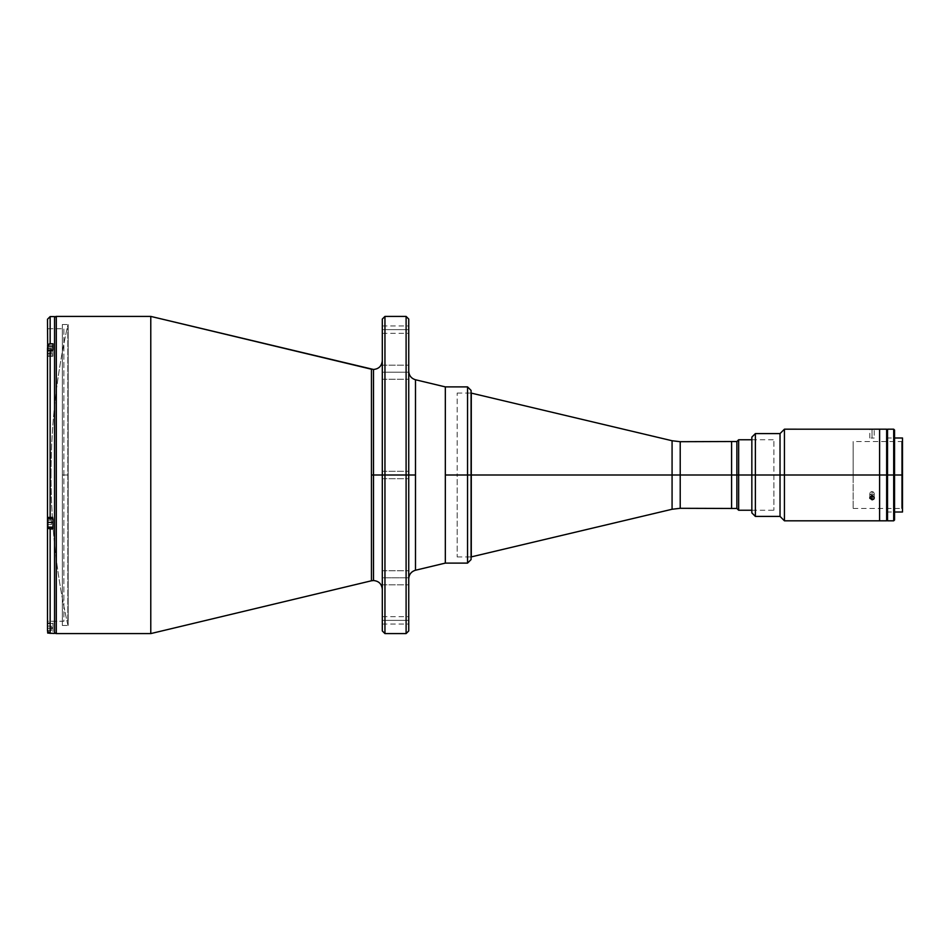 <?xml version="1.0" encoding="UTF-8"?>
<svg xmlns="http://www.w3.org/2000/svg" width="950" height="950" viewBox="0 0 950 950"><rect width="100%" height="100%" fill="white"/><g stroke="black" fill="none" stroke-linecap="round" stroke-linejoin="round"><path stroke-width="0.71" stroke-dasharray="4.75 3.56" d="M51.039 475C51.051 424.448 56.644 374.526 67.818 325.221L67.818 624.779C56.644 575.474 51.051 525.552 51.039 475A676.626 676.626 0 0 0 67.818 624.779L67.818 325.221A676.626 676.626 0 0 0 51.039 475L51.039 475M382.304 475L382.304 589.344L382.304 475L382.304 589.344L382.304 475L373.492 475L373.492 580.533L373.492 369.467L373.492 475L382.304 475L382.304 360.656L382.304 475L382.304 360.656L382.304 475L382.304 471.295L382.304 475L408.738 475L382.304 475L382.304 471.295L382.304 475L408.738 475L408.738 471.295L408.738 475L382.304 475L408.738 475L408.738 471.295L408.738 630.943L408.738 371.189L408.738 475L408.738 371.189L408.738 475L415.494 475L415.494 379.762L415.494 475L408.738 475L408.738 578.811L408.738 475L408.738 578.811L408.738 475L406.101 475L406.101 633.591L406.101 475L384.952 475L384.952 633.591L384.952 475L382.304 475L382.304 319.058L382.304 475L408.738 475L382.304 475L382.304 478.705L382.304 475L408.738 475L408.738 478.705L408.738 475L382.304 475L382.304 630.943L382.304 319.058M382.304 577.79L382.304 570.748L382.304 577.79L408.738 577.79L382.304 577.79L382.304 570.748L382.304 577.79L408.738 577.79L408.738 570.748L408.738 577.79L382.304 577.79L408.738 577.79L408.738 570.748L408.738 577.79L382.304 577.79L382.304 584.844L382.304 577.79L408.738 577.79L408.738 584.844L408.738 570.748L408.738 584.844L408.738 570.748L408.738 577.79L382.304 577.79L382.304 584.844L382.304 577.79M382.304 372.21L382.304 365.156L382.304 372.21L408.738 372.21L382.304 372.21L382.304 365.156L382.304 372.21L408.738 372.21L408.738 365.156L408.738 372.21L382.304 372.21L408.738 372.21L408.738 365.156L408.738 372.21L382.304 372.21L382.304 379.252L382.304 372.21L408.738 372.21L408.738 379.252L408.738 372.21L382.304 372.21L382.304 379.252L382.304 365.156L382.304 372.21M382.304 620.374L382.304 616.669L382.304 620.374L408.738 620.374L382.304 620.374L408.738 620.374L408.738 616.669L408.738 620.374L382.304 620.374L382.304 624.067L382.304 616.669L382.304 620.374M382.304 329.626L382.304 325.933L382.304 329.626L408.738 329.626L382.304 329.626L408.738 329.626L408.738 325.933L408.738 329.626L382.304 329.626L382.304 333.331L382.304 329.626M415.494 570.237L415.494 475L415.494 570.237M445.324 386.899L445.324 563.101L445.324 386.899M371.45 369.218L371.45 475L373.492 475L373.492 369.467L373.492 475L371.45 475L371.45 580.783L371.45 369.218M150.777 633.591L150.777 316.409L150.777 633.591M56.311 633.591L56.311 316.409L56.311 633.591M54.554 631.821L54.554 318.179L54.554 631.821M373.492 475L373.492 580.533L373.492 475M384.952 316.409L384.952 475L384.952 316.409M406.101 316.409L406.101 475L406.101 316.409M408.738 319.058L408.738 478.705L408.738 319.058M408.738 329.626L408.738 333.331L408.738 329.626M408.738 620.374L408.738 616.669L408.738 620.374M408.738 372.21L408.738 365.156L408.738 372.21M408.738 475L408.738 578.811L408.738 475M408.738 577.79L408.738 584.844L408.738 577.79M62.356 475L62.356 324.52L62.356 475L68.174 475L62.356 475L68.174 475L68.174 324.52L68.174 625.48L68.174 325.221L68.174 624.779L68.174 475L62.356 475L62.356 625.48L62.356 475M68.174 475L68.174 625.48L68.174 475M672.078 440.741L672.078 509.259L672.078 475L680.212 475L672.078 475L672.078 440.741L672.078 475L457.188 475L457.188 393.062L457.188 475L471.081 475L457.188 475L457.188 556.938L457.188 475L471.283 475L471.283 556.938L471.283 475L672.078 475L672.078 509.259M680.212 508.298L680.212 441.702L680.212 475L731.595 475L731.595 508.298L731.595 475L680.212 475L680.212 441.702M731.595 475L731.595 441.524L731.595 498.786L731.595 451.214L731.595 475L736.879 475L736.879 441.524L736.879 475L731.595 475L731.595 508.476L731.595 475M680.212 475L680.212 508.298L680.212 475M471.283 475L471.283 393.062L471.283 475M47.5 347.866L52.962 347.866L52.962 356.262L52.962 347.866L47.678 347.866L52.962 347.866L52.962 343.805L50.148 343.805L50.148 316.588L50.148 343.805L48.272 344.434L47.5 345.942L47.5 527.404L52.962 527.404L52.962 518.902L50.148 518.902L50.148 350.027L52.962 350.027L52.962 343.805L52.962 356.262L52.962 347.866L47.5 347.866L47.5 356.262L47.5 354.089L52.962 354.089L47.5 354.089L47.5 356.262L47.5 352.165L47.5 518.082L47.5 517.085L52.962 517.085L47.5 517.085L52.962 517.085L52.962 527.404L52.962 517.085L47.5 517.085L52.962 517.346L52.962 527.404L47.5 527.404L47.5 621.252L63.887 621.252L63.887 328.747L47.5 328.747L47.5 351.809M47.5 528.129L52.962 528.948L52.962 517.085L47.5 517.085L47.5 630.681L47.5 623.01L52.962 623.01L52.962 628.294L47.5 628.294L52.962 628.294L52.962 623.01L47.5 623.01L47.5 630.681L47.5 528.129L50.148 528.948L50.148 633.318L50.148 528.948L52.962 528.948L52.962 517.085L52.962 518.902L48.272 518.653L47.5 517.085L47.5 527.404M47.702 631.691L50.148 633.318L52.962 633.318L52.962 628.294L52.962 633.413L49.127 633.116L47.547 631.192M54.554 316.588L54.554 633.413L54.554 316.588M54.554 519.377L54.554 525.362L54.554 519.377M54.554 347.985L54.554 353.97L54.554 347.985M54.554 625.302L54.554 631.299L54.554 625.302M54.554 325.221L54.554 624.779L54.554 325.221M47.5 328.747L63.887 328.747L63.887 621.252L47.5 621.252L47.5 328.747M52.962 519.377L52.962 525.362L52.962 519.377M47.5 345.942L47.5 319.236L47.5 345.942L48.272 344.434L52.962 343.805L52.962 356.262L52.962 354.089L47.5 354.089L47.5 352.165L47.5 354.089L52.962 354.089L52.962 356.262L52.962 350.027L52.962 354.089L52.962 350.027L50.148 350.027L50.148 518.902L47.5 518.082L47.5 352.165L48.272 350.645L50.148 350.027L47.702 351.346L47.5 354.089M47.5 518.356L47.5 517.085L52.962 517.346L52.962 518.902L52.962 517.346L47.5 517.346L47.5 518.082M47.5 621.252L47.5 329.448L47.5 621.252M52.962 628.294L47.5 628.294L52.962 628.294L52.962 623.01L52.962 631.299L52.962 627.712L47.856 628.294L47.856 623.449L47.856 628.294L52.962 628.294L52.962 623.449L52.962 628.294L47.856 628.294L47.856 623.449L47.856 631.999L47.856 628.294L52.962 628.294L52.962 633.139L52.962 628.294M52.962 625.302L52.962 627.712L52.962 625.302M52.962 347.985L52.962 353.744L52.962 347.985M47.856 522.369L47.856 517.524L47.856 522.369L52.962 522.369L47.856 522.369L47.856 517.524L47.856 527.214L47.856 522.369L52.962 522.369L52.962 517.524L52.962 522.369L47.856 522.369L47.856 527.214L47.856 517.524L47.856 522.369L52.962 522.369L52.962 527.214L52.962 522.369L47.856 522.369L47.856 527.214L47.856 522.369M52.962 527.214L52.962 517.524L52.962 527.214L47.678 527.036L47.678 522.369L47.678 524.578L51.431 524.578L47.678 524.578L51.431 524.578L51.431 522.369L47.678 522.369L47.678 524.578L51.431 524.578L51.431 522.369L47.678 522.369L47.678 520.173L51.431 520.173L47.678 520.173L51.431 520.173L51.431 522.369L47.678 522.369L47.678 520.173L51.431 520.173L51.431 522.369L47.678 522.369L47.678 517.702L47.678 522.369L47.678 520.173L51.431 520.173L51.431 522.369L47.678 522.369L47.678 520.173L51.431 520.173L47.678 520.173L51.431 520.173L51.431 522.369L47.678 522.369L47.678 524.578L51.431 524.578L51.431 522.369L47.678 522.369L47.678 524.578L51.431 524.578L47.678 524.578L51.431 524.578L51.431 522.369L47.678 522.369L47.678 527.036L47.678 518.367M47.678 632.973L47.678 623.627L47.678 628.294L47.678 626.097L51.431 626.097L51.431 628.294L47.678 628.294L47.678 626.097L51.431 626.097L47.678 626.097L51.431 626.097L51.431 628.294L47.678 628.294L47.678 630.503L51.431 630.503L51.431 628.294L47.678 628.294L47.678 630.503L51.431 630.503L47.678 630.503L51.431 630.503L51.431 628.294L47.678 628.294L47.678 631.631M47.856 633.139L47.856 628.294L47.856 633.139M47.678 628.294L47.678 623.627L47.678 628.294M47.678 632.878L47.678 632.178M47.856 350.978L47.856 346.133L47.856 350.978L52.962 350.978L47.856 350.978L47.856 346.133L47.856 355.822L47.856 350.978L52.962 350.978L52.962 346.133L52.962 350.978L47.856 350.978L47.856 355.822L47.856 346.133L47.856 350.978L52.962 350.978L52.962 355.822L52.962 350.978L47.856 350.978L47.856 355.822L47.856 350.978L47.856 355.822L52.962 355.822L52.962 350.027M47.678 350.978L47.678 346.311L47.678 350.978L47.678 348.781L51.431 348.781L51.431 350.978L47.678 350.978L47.678 348.781L51.431 348.781L47.678 348.781L51.431 348.781L51.431 350.978L47.678 350.978L47.678 353.186L51.431 353.186L51.431 350.978L47.678 350.978L47.678 353.186L51.431 353.186L47.678 353.186L51.431 353.186L51.431 350.978L47.678 350.978L47.678 355.644L47.678 346.311L47.678 353.186L47.678 346.311L47.678 350.978L47.678 348.781L51.431 348.781L51.431 350.978L47.678 350.978L47.678 348.781L51.431 348.781L47.678 348.781L51.431 348.781L51.431 350.978L47.678 350.978L47.678 353.186L51.431 353.186L51.431 350.978L47.678 350.978L47.678 353.186L51.431 353.186L47.678 353.186L51.431 353.186L51.431 350.978L47.678 350.978L47.678 355.644L47.678 350.978M47.939 350.978L52.962 350.978L47.939 350.978M47.678 346.311L52.962 346.133L52.962 355.822L47.856 355.822L47.856 351.096M47.856 518.486L47.856 517.524L47.856 518.486M47.678 526.953L47.678 518.486M47.678 524.578L47.678 520.173L47.678 524.578M751.842 475L773.882 475L738.649 475L738.649 439.755L738.649 475L736.879 475L736.879 508.476L736.879 475L738.649 475L738.649 510.245L738.649 475L773.882 475L773.882 439.755L773.882 475L751.842 475L879.593 475L879.593 429.186L879.593 475L886.647 475L879.593 475L879.593 520.814L879.593 475L784.439 475L784.439 520.814L784.439 475L780.033 475L780.033 516.408L780.033 475L755.369 475L755.369 516.408L755.369 475L751.842 475L751.842 437.119L751.842 475M731.595 503.631L731.595 506.623L731.595 503.631M731.595 460.679L731.595 463.683L731.595 460.679M773.882 475L773.882 510.245L773.882 475M467.554 386.899L467.554 475L445.324 475L467.554 475L467.554 386.899L467.554 475L471.081 475L471.081 390.426L471.081 475L467.554 475L467.554 563.101M471.081 390.83L471.081 559.574M471.081 475L471.081 559.574L471.081 475M886.647 429.186L886.647 512.003L886.647 475L902.5 475L886.647 475L886.647 520.814L886.647 429.186M887.526 475L894.568 475L887.526 475L887.526 429.186L887.526 510.245L887.526 439.755L887.526 475L893.689 475L887.526 475L887.526 520.814L887.526 475M902.5 437.997L902.5 475L901.621 475L901.621 508.476L901.621 475L902.5 475L902.5 509.354L902.5 475L901.621 475L901.621 508.476L901.621 475L853.159 475L901.621 475L853.159 475L853.159 508.476L853.159 475L901.621 475L901.621 441.524L901.621 475L902.5 475L902.5 440.646L902.5 512.003L902.5 437.997M853.159 475L853.159 441.524L853.159 475M901.621 475L901.621 441.524L901.621 475M893.689 429.186L893.689 475L893.689 429.186M894.568 475L893.689 475L894.568 475L894.568 519.935L894.568 475M893.689 520.814L893.689 475L893.689 520.814M887.526 462.436L887.526 429.364L887.526 462.436L886.647 462.436L886.647 429.364L886.647 462.436M886.647 487.564L886.647 520.636L886.647 487.564L887.526 487.564L887.526 520.636L887.526 487.564M869.986 494.226L872.017 495.378L869.986 497.171L870.461 499.237L872.86 499.652L874.214 497.907L873.572 496.541L872.017 495.971L872.017 491.566L871.174 491.708L872.017 491.566L872.017 495.971L869.986 497.171L870.461 499.237L872.017 499.783L872.017 495.378L869.808 493.501L871.174 491.708L869.986 492.765M869.808 497.907L869.808 493.501L869.986 498.631M871.174 438.057L872.017 438.057L871.174 438.057M869.808 437.997L869.808 429.186L872.017 429.234L872.017 438.057L872.017 429.234L872.017 438.057L872.017 429.234L874.214 429.186L874.214 437.997L872.017 438.057L874.214 437.997M755.369 433.592L755.369 475L755.369 433.592M780.033 433.592L780.033 475L780.033 433.592M784.439 429.186L784.439 475L784.439 429.186M873.572 429.21L869.808 429.186M874.047 494.226L872.017 495.378L872.017 499.783L873.572 499.249L874.214 497.907L873.572 496.541L872.017 495.971L872.017 491.566L872.017 495.971L874.214 493.501L873.572 492.136L872.017 491.566L874.047 492.765M874.214 497.907L874.214 493.501L874.047 497.171M382.304 570.748L408.738 570.748L382.304 570.748M382.304 365.156L408.738 365.156L382.304 365.156M382.304 616.669L408.738 616.669M382.304 471.295L408.738 471.295L382.304 471.295M382.304 325.933L408.738 325.933M382.304 333.331L408.738 333.331M382.304 478.705L408.738 478.705L382.304 478.705M382.304 624.067L408.738 624.067M382.304 379.252L408.738 379.252L382.304 379.252M382.304 584.844L408.738 584.844L382.304 584.844M62.356 324.52L68.174 324.52M62.356 625.48L68.174 625.48M457.188 556.938L471.283 556.938M457.188 393.062L471.283 393.062M47.5 356.262L52.962 356.262L47.5 356.262M47.856 517.524L52.962 517.524L47.856 517.524M52.962 623.449L47.678 623.627M49.198 633.139L52.962 633.139M751.842 439.755L773.882 439.755M751.842 510.245L773.882 510.245M886.647 437.997L894.568 437.997M853.159 508.476L901.621 508.476L902.5 509.354M902.5 440.646L901.621 441.524L853.159 441.524M886.647 512.003L894.568 512.003"/><path stroke-width="1.43" d="M371.45 369.218L371.45 580.783L150.777 633.591L371.45 580.783L371.45 475L373.492 475L373.492 369.467L373.492 580.533L373.492 475L382.304 475L373.492 475L373.492 369.467L373.492 475L371.45 475L371.45 369.218L150.777 316.409L373.492 369.467C378.848 368.944 381.781 365.999 382.304 360.656M406.101 475L406.101 633.591L406.101 475L384.952 475L384.952 633.591L384.952 475L382.304 475L382.304 630.943L382.304 475L384.952 475L384.952 316.409L384.952 475L406.101 475L406.101 316.409L406.101 475L408.738 475L406.101 475M408.738 630.943L408.738 475L415.494 475L408.738 475L408.738 319.058L408.738 630.943L406.101 633.591L384.952 633.591L382.304 630.943M415.494 570.237L415.494 379.762L445.324 386.899L415.494 379.762L415.494 570.237L445.324 563.101L415.494 570.237C411.279 571.544 409.022 574.394 408.738 578.811M150.777 633.591L56.311 633.591A1.758 1.758 0 0 1 54.554 631.821A1.758 1.758 0 0 0 56.311 633.591L56.311 316.409L150.777 316.409L56.311 316.409A1.758 1.758 0 0 0 54.554 318.179A1.758 1.758 0 0 1 56.311 316.409L56.311 633.591L150.777 633.591L150.777 316.409L150.777 633.591M373.492 475L373.492 580.533L373.492 475M471.081 556.938L672.078 509.259L672.078 475L471.283 475L471.283 556.938L471.283 475L467.554 475L467.554 386.899L467.554 475L445.324 475L445.324 563.101L445.324 386.899L445.324 475L467.554 475L467.554 386.899L471.081 390.426M382.304 475L382.304 319.058L384.952 316.409L406.101 316.409L408.738 319.058M445.324 563.101L467.554 563.101L467.554 475L467.554 563.101L467.554 475L471.081 475L471.081 390.426L471.081 475L471.283 393.062L471.283 475L672.078 475L672.078 440.741L680.212 441.702L680.212 475L680.212 441.702L680.212 475L672.078 475L672.078 440.741L672.078 509.259L672.078 475L680.212 475L680.212 508.298L736.879 508.476L736.879 475L751.842 475L738.649 475L738.649 439.755L738.649 475L736.879 475L736.879 441.524L736.879 475L680.212 475L736.879 475L736.879 508.476L738.649 510.245L738.649 475L738.649 510.245L751.842 510.245M680.212 475L680.212 508.298L680.212 475M54.554 633.413L52.962 633.413L54.554 633.413L54.554 316.588L54.554 633.413M50.148 316.588L54.554 316.588L50.148 316.588L50.148 343.805L50.148 316.588L47.5 319.236L47.678 347.866L47.5 319.236M47.547 631.192L50.148 633.318L50.148 528.948L47.5 528.129L47.5 630.681L47.5 527.404L47.5 528.129L47.5 527.404L52.962 527.404L47.5 527.404L47.5 352.165L47.5 518.082L50.148 518.902L50.148 350.027L48.272 350.645L47.5 352.165L48.272 350.645L50.148 350.027L50.148 518.902L52.962 518.902L52.962 528.948L52.962 518.902L47.5 518.082M47.5 354.089L47.702 345.135L50.148 343.805L52.962 343.805L52.962 350.027L52.962 343.805L49.127 343.971L47.5 345.942M47.5 527.404L47.5 518.356M47.5 352.806L47.5 347.866M47.702 631.691L49.626 633.27L52.962 633.318L50.148 633.318L50.148 528.948L47.5 528.129M52.962 350.027L50.148 350.027L52.962 350.027L52.962 346.133L47.856 346.133L47.856 351.096M52.962 528.948L50.148 528.948L52.962 528.948M47.856 631.999L47.856 633.139L47.856 631.999M47.678 631.631L47.678 632.973L49.198 633.139M47.678 631.596L47.678 632.878M47.856 350.978L47.678 351.892M47.678 346.311L47.678 350.978M47.856 522.369L47.856 518.486L47.856 522.369L52.962 522.369L47.856 522.369L47.856 527.214L47.856 522.369M47.678 518.367L47.678 527.036L52.962 527.214M47.678 518.059L47.678 526.953M680.212 441.702L731.595 441.524L731.595 508.321M731.595 441.679L731.595 508.476M467.554 563.101L471.081 559.574L471.081 390.83M471.081 475L471.081 559.574L471.081 475M879.593 475L886.647 475L886.647 429.186L886.647 475L887.526 475L879.593 475L879.593 520.814L879.593 475L784.439 475L784.439 520.814L784.439 475L780.033 475L780.033 516.408L780.033 475L755.369 475L755.369 516.408L755.369 475L751.842 475L751.842 512.881L751.842 475L755.369 475L755.369 433.592L755.369 475L780.033 475L780.033 433.592L780.033 475L784.439 475L784.439 429.186L784.439 475L879.593 475L879.593 429.186L879.593 475M894.568 475L902.5 475L902.5 437.997L902.5 475L894.568 475L894.568 430.065L894.568 475L893.689 475L893.689 429.186L893.689 475L894.568 475L894.568 519.935L894.568 475M902.5 512.003L902.5 475L902.5 512.003L894.568 512.003M886.647 520.814L886.647 475L886.647 520.814L784.439 520.814L780.033 516.408L755.369 516.408L751.842 512.881M887.526 520.814L887.526 429.186L887.526 475L893.689 475L893.689 520.814L893.689 475L887.526 475L887.526 520.814L893.689 520.814L894.568 519.935M886.647 462.436L887.526 462.436M887.526 487.564L886.647 487.564M872.444 499.747L869.856 498.275L871.174 496.126L872.86 496.126L874.178 497.527L873.846 498.952L872.444 499.747M871.174 496.126L872.017 495.971L872.017 499.783L869.808 497.907L871.174 496.126M869.808 497.907L869.986 497.171M874.047 429.198L784.439 429.186L780.033 433.592L755.369 433.592L751.842 437.119L751.842 475L751.842 437.119M872.017 499.783L872.017 495.971L873.572 496.541L874.214 497.907L873.572 499.237L872.017 499.783M874.214 497.907L874.047 498.631M873.572 429.21L870.461 429.21M371.45 580.783L373.492 580.533C378.848 581.056 381.781 584.001 382.304 589.344M415.494 379.762C411.279 378.456 409.022 375.606 408.738 371.189M680.212 508.298L672.078 509.259M471.081 393.062L672.078 440.741M731.595 441.524L736.879 441.524L738.649 439.755L751.842 439.755M445.324 386.899L467.554 386.899M874.214 429.186L886.647 429.186M894.568 437.997L902.5 437.997M887.526 429.186L893.689 429.186L894.568 430.065M887.526 429.364L886.647 429.364M886.647 520.636L887.526 520.636"/></g></svg>
